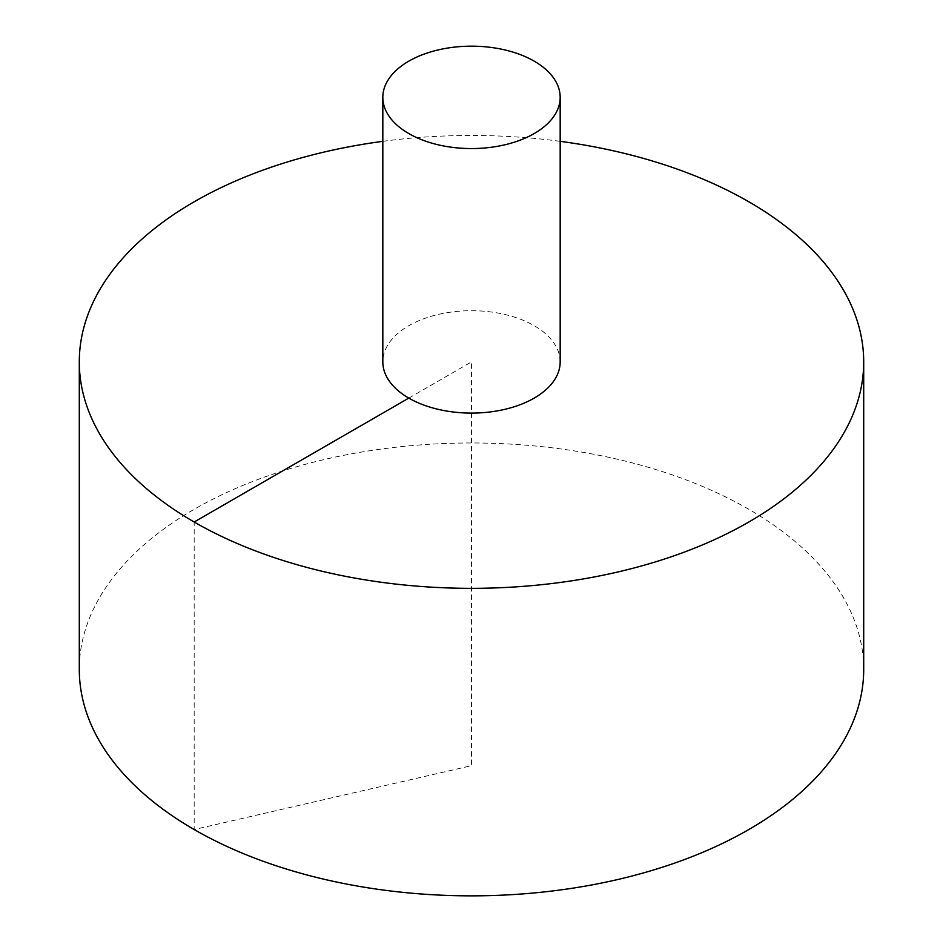 <?xml version="1.0" encoding="UTF-8"?>
<svg xmlns="http://www.w3.org/2000/svg" width="943" height="943" viewBox="0 0 943 943"><rect width="100%" height="100%" fill="white"/><g stroke="black" fill="none" stroke-linecap="round" stroke-linejoin="round"><path stroke-width="0.71" stroke-dasharray="4.71 3.54" d="M863.705 669.412A392.205 226.438 0 0 0 621.59 460.219A392.205 226.438 0 0 0 194.175 509.303A392.205 226.438 0 0 0 79.295 669.412M560.177 141.332A392.205 226.438 0 0 0 382.823 141.332M560.177 361.9A88.677 51.193 0 0 0 534.198 325.7A88.677 51.193 0 0 0 408.802 325.7A88.677 51.193 0 0 0 382.823 361.9M408.802 398.099L471.5 361.9L471.5 765.669L194.175 829.534L194.175 522.009"/><path stroke-width="1.41" d="M382.823 141.332A392.205 226.438 0 0 0 194.175 201.79A392.205 226.438 0 0 0 79.295 361.9L79.295 669.412A392.205 226.438 0 0 0 471.5 895.85A392.205 226.438 0 0 0 863.705 669.412L863.705 361.9A392.205 226.438 0 0 0 560.177 141.332M79.295 361.9A392.205 226.438 0 0 0 471.5 588.338A392.205 226.438 0 0 0 863.705 361.9M382.823 97.365L382.823 361.9A88.677 51.193 0 0 0 471.5 413.093A88.677 51.193 0 0 0 560.177 361.9L560.177 97.365A88.677 51.193 0 0 0 505.436 50.062A88.677 51.193 0 0 0 408.802 61.165A88.677 51.193 0 0 0 382.823 97.365A88.677 51.193 0 0 0 471.5 148.558A88.677 51.193 0 0 0 560.177 97.365M194.175 522.009L408.802 398.099"/></g></svg>
